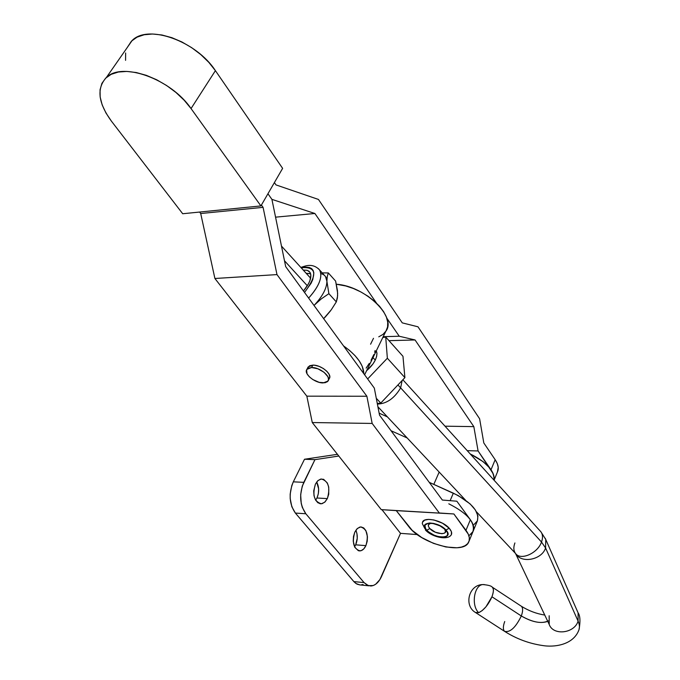 <?xml version="1.0" encoding="UTF-8"?>
<svg xmlns="http://www.w3.org/2000/svg" width="680" height="680" viewBox="0 0 680 680"><rect width="100%" height="100%" fill="white"/><g stroke="black" fill="none" stroke-linecap="round" stroke-linejoin="round"><path stroke-width="1.02" d="M328.729 379.227L329.774 377.094L329.12 374.315L326.868 371.297L323.34 368.509L319.099 366.384L314.78 365.253L312.817 365.126L311.584 367.523C319.821 367.124 331.568 376.83 328.032 381.046L323.221 382.916C314.984 383.256 303.314 373.609 306.901 369.359L308.125 366.962L312.817 365.126L309.638 365.755L307.734 367.727M450.568 535.763L451.41 534.633L451.41 531.683L449.191 528.215L445.969 530C454.818 539.223 434.512 539.393 426.572 530.298L424.499 526.303L425.315 524.28L429.573 522.954L433.806 523.438L438.413 524.943L444.49 528.598L447.066 531.412L447.975 534.012L447.091 536.019L446.012 536.69L440.776 537.158L436.322 536.146L431.851 534.225L426.572 530.298C417.495 521.144 437.869 520.693 445.969 530L449.191 528.215C442.399 520.208 423.359 516.256 422.399 522.571M431.188 523.149C427.881 523.829 427.423 525.623 429.802 528.53C435.293 534.88 449.803 535.373 444.728 528.981L445.493 532.083L444.21 533.264L441.821 533.707L435.344 532.227L429.802 528.53L426.76 530.298L429.802 528.53L428.468 526.498L428.417 524.748L430.738 523.226M445.527 529.745L445.774 530.009C454.444 539.036 434.546 539.215 426.76 530.298C423.019 525.249 424.822 522.903 432.157 523.26L439.739 525.683L445.519 529.737M494.071 480.216L497.412 472.065C499.052 468.562 498.304 464.44 495.167 459.697L491.011 469.761C493.587 473.569 494.572 477.02 493.977 480.114L494.105 477.385L493.162 473.688L478.083 450.95L473.833 426.632L415.055 339.966L399.245 336.234L386.758 318.061L399.245 336.234L383.205 336.694L399.245 336.234L415.055 339.966L388.969 340.663L415.055 339.966L473.833 426.632L445.009 426.181L473.833 426.632L478.083 450.95L467.228 450.662L478.083 450.95L491.011 469.761L495.167 459.697L497.301 463.633L498.227 467.356L497.412 472.073M274.389 182.597L276.021 184.918L318.452 199.444L402.262 322.873L417.979 326.8L479.613 418.761L483.812 442.969L495.167 459.697L483.812 442.969L479.613 418.761L417.979 326.8L402.262 322.873L318.452 199.444L276.021 184.918L274.389 182.597M376.457 303.067L314.899 213.494L271.915 199.368L267.937 193.749L271.915 199.368L285.685 266.62L374.323 388.101L379.525 415.157L442.348 500.046L456.85 501.211L470.356 519.724L465.97 530.315L453.892 513.969L439.305 512.992L372.164 423.436L366.885 396.245L276.981 274.593L263.083 207.349L261.418 205.029L263.083 207.349L200.71 213.529L199.589 212.049L200.71 213.529L263.083 207.349L276.981 274.593L366.885 396.245L372.164 423.436L439.305 512.992L453.892 513.969L468.265 534.14L469.327 537.718L469.132 540.914L467.704 543.601L465.112 545.683L461.473 547.094L456.926 547.783L445.842 546.966L433.525 543.38L421.753 537.574L412.207 530.375L396.278 510.637L381.267 509.635L312.273 422.543L306.841 396.168L214.906 278.494L200.71 213.529L214.906 278.494L276.981 274.593L214.906 278.494L306.841 396.168L366.885 396.245L306.841 396.168L312.273 422.543L372.164 423.436L312.273 422.543L381.267 509.635L453.892 513.969L396.278 510.637L408.731 526.567C421.149 543.873 463.488 555.144 468.656 542.164C470.203 538.9 469.31 534.947 465.97 530.315L470.356 519.724L456.85 501.211L442.348 500.046L379.525 415.157L374.323 388.101L285.685 266.62L271.915 199.368L267.937 193.749L271.915 199.368L314.899 213.494L275.561 217.158L314.899 213.494L376.457 303.067M469.421 535.219L472.013 533.103M472.965 531.658L473.662 527.162L472.617 523.566L470.356 519.724C473.662 524.365 474.529 528.343 472.965 531.649C475.388 522.486 467.33 513.204 448.8 503.812M449.378 536.537C452.498 534.82 452.438 532.049 449.191 528.215L442.51 523.217L433.933 519.979L428.629 519.384L424.618 520.174L422.518 522.215L422.288 523.659M215.407 70.652C196.358 41.157 148.18 23.868 132.167 40.468L126.973 47.914L131.444 41.14L137.037 37.162L144.177 34.748L152.601 34.008L161.959 34.995L171.879 37.689L181.934 41.981L191.709 47.694L200.787 54.578L208.794 62.339L215.407 70.652L282.625 168.359L260.907 205.921L191.046 108.562L215.407 70.652L282.625 168.359L260.907 205.921L182.699 213.741L260.907 205.921L191.046 108.562L215.407 70.652M111.393 121.117C98.09 102.799 96.416 88.264 106.369 77.503C122.145 61.344 171.19 79.152 191.046 108.562L184.195 100.257L175.95 92.472L166.634 85.535L156.638 79.747L146.387 75.361L136.315 72.547L126.845 71.425L118.362 72.029L111.206 74.316L105.655 78.157L101.898 83.385L100.053 89.76L100.155 97.019L102.161 104.865L105.961 112.999L111.393 121.117L182.699 213.741L111.393 121.117M125.57 60.341L125.63 52.98M445.774 530.009L440.546 526.108L433.849 523.575L427.975 523.277L424.915 525.3L425.671 528.929L428.204 531.649L434.087 535.177L438.549 536.648L444.388 536.979L446.87 535.899L447.525 535.015L447.517 532.712L445.774 530.009M422.288 523.591L424.881 528.615M306.901 369.359L311.584 367.523L312.817 365.126C321.053 364.709 332.775 374.416 329.239 378.641M354.569 546.805L355.683 544.825L365.891 545.64C364.335 548.904 362.363 550.656 359.958 550.902C353.558 548.794 351.841 542.538 354.815 532.134L353.498 536.452L353.226 541.161L354.85 547.358L358.326 550.673L361.105 550.689L363.757 548.913L365.891 545.64L367.183 541.356L367.447 536.707L365.865 530.57L363.724 527.927L361.063 526.94L359.661 527.136L356.983 528.861L354.815 532.134L357.425 528.437L360.638 526.949C367.081 528.998 368.832 535.228 365.891 545.64L355.683 544.825L357.247 538.254L356.966 533.707L355.87 530.247C357.791 534.896 357.731 539.75 355.683 544.825L354.569 546.805M315.639 500.191L316.957 498.006L327.335 498.61L324.666 502.256L321.343 503.778C314.185 501.662 312.214 495.091 315.426 484.067L313.709 490.926L314.024 495.737L315.46 499.877L317.806 502.707L320.688 503.795L322.192 503.625L325.048 501.908L327.335 498.61L328.729 494.224L328.712 487.075L327.301 482.97L323.612 479.315L320.628 479.111L317.755 480.777L315.426 484.067L318.053 480.505L321.291 478.992C328.491 481.032 330.505 487.568 327.335 498.61L316.957 498.006L318.35 493.646L318.631 488.869L316.668 482.001C319.209 486.999 319.311 492.337 316.957 498.006L315.639 500.191M391.085 430.763L407.201 437.979L391.085 430.763M493.977 480.114L494.02 476.706L493.212 473.807L489.43 467.679L483.063 461.601L470.194 453.917C486.583 462.111 494.504 470.84 493.977 480.114M387.396 416.874L379.151 413.185L387.396 416.874M400.52 533.35L379.882 579.59L375.649 584.256L373.26 585.523L368.407 585.659L364.063 582.598L305.83 513.757L302.311 507.39L301.231 503.429L300.662 494.734L302.251 486.166L314.95 459.646L338.801 456.034L314.95 459.646L304.512 459.246L337.442 454.317L304.512 459.246L314.95 459.646L303.79 482.35L293.31 481.831L304.512 459.246L293.31 481.831C288.532 493.671 289.221 504.092 295.366 513.068L291.83 506.727L290.19 498.534L290.173 494.139L291.771 485.622L293.31 481.831L303.79 482.35C299.03 494.267 299.71 504.73 305.83 513.757L364.063 582.598L353.855 581.596L295.366 513.068L305.83 513.757L295.366 513.068L354.272 582.063L357.059 584.171L360.128 584.979L355.921 583.5L353.855 581.596L364.063 582.598L367.251 585.191L370.838 585.998C375.199 585.633 378.777 582.42 381.582 576.368L400.52 533.35L417.24 534.565L400.52 533.35L381.956 509.685L400.52 533.35M363.094 584.511L360.638 584.979L368.951 585.812M474.002 524.535L477.411 520.854L477.921 515.882L475.439 510.06L470.16 503.94L458.082 495.49L429.258 482.35L453.331 493.153L450.135 500.675L453.331 493.153C471.775 502.512 479.765 511.819 477.309 521.075L473.356 530.697M470.313 519.664L472.668 523.685L473.688 529.108L473.067 531.437L469.667 535.067M320.858 273.624C324.7 274.533 326.714 277.091 326.91 281.325C326.757 288.328 322.592 296.242 314.406 305.056L321.325 298.851L328.882 293.675L326.91 281.325L327.233 276.624L328.329 272.935L322.209 272.884L328.329 272.935L335.623 281.087L337.646 293.25L337.374 298.036L336.353 301.81L331.287 309.774L323.646 318.656L330.352 311.049L325.346 316.948L331.287 309.774L336.32 301.886L328.882 293.675L336.32 301.886L337.62 295.774L337.433 290.479L335.623 281.087L328.329 272.935L327.233 276.624L326.91 281.325L328.882 293.675L321.325 298.851L314.406 305.056C322.592 296.242 326.757 288.328 326.91 281.325L325.516 276.573L324.377 275.298M318.214 268.506L319.566 269.943C322.932 276.692 319.294 286.076 308.635 298.087C318.129 287.555 322.074 278.791 320.467 271.796M305.515 266.024L303.144 267.623C316.778 267.113 317.237 275.383 304.521 292.442L311.1 283.262L312.825 279.438L313.846 272.892L313.123 270.419L311.618 268.6L309.383 267.512L306.519 267.18L303.144 267.623L305.226 266.05M323.646 318.656L325.346 316.948L323.646 318.648M301.435 268.073L303.144 267.623M303.458 290.981L308.482 283.824L309.961 280.543L310.853 274.907L310.241 272.774L308.95 271.209L307.037 270.266L303.246 270.062L307.275 270.334L309.91 272.229C312.248 276.615 310.097 282.872 303.458 290.981M310.632 273.776L306.238 273.36L310.029 273.572M376.329 350.786L376.95 353.209L376.329 350.786M370.583 344.216L373.49 338.308M382.789 337.535L385.721 337.034L387.353 358.232L367.642 378.955L387.353 358.232L385.721 337.034L402.968 356.295L404.898 377.613L387.353 358.232L404.898 377.613L380.766 403.078L376.278 398.276L380.766 403.078L404.898 377.613L402.968 356.295L385.721 337.034L382.789 337.535M366.613 370.71L372.988 363.927L375.275 360.111L376.626 356.456L376.95 353.209C376.881 358.904 373.43 364.743 366.613 370.71M377.289 403.529L380.766 403.078L377.289 403.529M374.697 352.291L375.079 350.514M371.067 360.247L373.855 354.535M366.137 368.101L369.257 363.418M343.51 345.882L349.503 350.396L355.011 355.631L359.312 361.021L362.245 366.341L363.876 373.787C363.469 364.548 356.685 355.249 343.51 345.882M364.616 374.799L385.875 331.211C397.018 317.05 365.024 286.034 336.37 284.249L345.721 285.957L353.353 288.481L360.842 291.933L367.888 296.166L374.195 301.01L379.517 306.255L383.639 311.695L386.41 317.101L387.736 322.26L387.575 326.978L385.968 331.067L382.993 334.39L378.769 336.829M311.584 367.523L317.866 368.789L324.012 372.249L327.904 376.72L328.559 379.5L327.522 381.625L324.955 382.772L319.166 382.347L312.817 379.55L309.315 376.805L307.037 373.813L306.612 369.852L308.397 368.152L311.584 367.523M540.983 531.896C542.81 534.548 542.98 537.931 541.51 542.028L545.59 548.004L545.742 539.452L545.224 538.279L545.742 539.452L545.59 548.004L578.093 621.137C579.827 625.115 579.87 628.549 578.238 631.431C579.87 628.549 579.827 625.115 578.093 621.137L578.102 612.858L578.093 621.137C574.404 633.539 553.12 635.902 549.219 624.452L549.168 615.74M521.458 606.331C523.048 608.039 522.996 611.252 521.313 615.978C531.641 621.953 540.345 623.789 547.417 621.486M492.243 587.129L492.26 587.146C493.841 588.744 493.739 591.948 491.946 596.768C493.383 592.535 493.773 589.789 493.119 588.531L492.243 587.129C491.342 585.896 488.231 585.038 482.902 584.571C468.835 584.528 463.581 605.498 475.388 612.442L478.694 612.688C470.934 605.608 474.096 584.944 482.902 584.571L484.279 584.553L482.902 584.571C474.096 584.944 470.934 605.608 478.694 612.688L475.405 612.45M284.486 260.754L307.343 285.778L284.486 260.754M372.997 357.62L375.275 360.111L372.997 357.62M476.485 511.836L515.525 553.461C520.514 560.838 537.667 553.384 541.51 542.028L397.962 384.94L400.639 387.872L402.126 380.545L400.639 387.872L541.51 542.028C543.005 537.863 542.802 534.454 540.906 531.794L545.742 539.452L578.102 612.858C580.21 615.74 580.508 621.358 579.003 629.697M475.864 612.748L504.645 631.397C510.153 632.638 515.703 627.495 521.313 615.978L491.946 596.768L521.313 615.978C523.031 611.159 523.048 607.912 521.365 606.254C528.726 610.827 536.529 613.768 544.765 615.06M400.639 387.872C394.4 398.378 386.648 403.784 377.4 404.082C386.648 403.784 394.4 398.378 400.639 387.872M491.946 596.768C488.35 604.835 483.93 610.138 478.694 612.688L482.188 610.589L485.945 606.823L491.946 596.768M548.394 620.848C541.773 624.053 532.746 622.429 521.313 615.978C515.61 627.64 510.025 632.748 504.552 631.312C502.928 629.569 502.979 626.297 504.721 621.52M515.534 553.469L549.227 624.469C553.154 635.902 574.404 633.531 578.093 621.137L545.59 548.004C541.722 559.988 521.126 563.796 515.669 553.63C521.126 563.796 541.722 559.988 545.59 548.004L541.51 542.028C537.642 553.469 520.319 560.898 515.44 553.35C513.519 550.621 513.34 547.154 514.904 542.954M469.038 541.221L472.965 531.649M132.167 40.468L106.369 77.503M425.357 529.899C430.721 536.197 444.941 540.209 450.109 536.12M358.802 550.808L359.958 550.902M319.923 503.693L321.343 503.778M433.806 484.389L439.169 472.065M300.832 267.41L304.547 266.237C310.505 264.392 315.512 265.625 319.566 269.943L325.516 276.573M329.604 377.918L328.398 380.315M281.477 246.092L310.632 278.205M492.26 587.146L521.365 606.254M402.857 379.763L540.906 531.794M377.91 406.767L465.511 500.14M578.816 630.233C572.883 645.465 553.375 647.419 542.512 645.515C528.981 643.518 516.358 638.817 504.645 631.397"/></g></svg>
